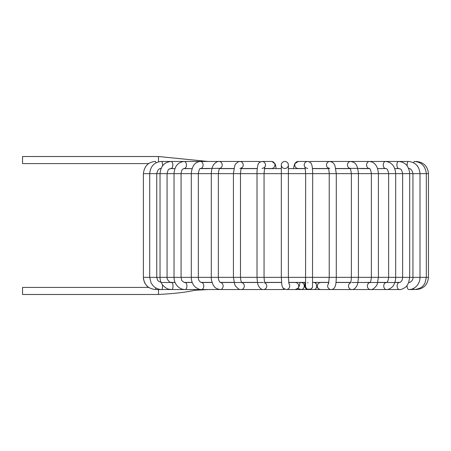 <?xml version="1.0" encoding="UTF-8"?>
<svg xmlns="http://www.w3.org/2000/svg" width="451" height="451" viewBox="0 0 451 451"><rect width="100%" height="100%" fill="white"/><g stroke="black" fill="none" stroke-linecap="round" stroke-linejoin="round"><path stroke-width="0.68" d="M158.493 161.458L158.493 156.52L22.55 156.52L22.55 163.572L148.655 163.572M287.09 162.259A3.523 3.523 0 0 1 284.857 168.505A3.523 3.523 0 0 1 283.346 161.796A3.523 3.523 0 0 1 288.381 164.981A3.523 3.523 0 0 1 285.658 168.415A3.523 3.523 0 0 0 287.09 162.259A3.523 3.523 0 0 0 281.328 164.981A3.523 3.523 0 0 1 287.09 162.259M308.01 282.659A3.523 3.523 90 0 0 307.644 282.794M305.575 285.551A3.523 3.523 90 0 0 309.065 289.542A3.523 3.523 90 0 0 312.504 286.802M308.354 289.542A3.523 3.523 90 0 1 305.615 283.803A3.523 3.523 90 0 0 308.354 289.542L309.065 289.542M158.493 289.542L158.493 294.48L22.55 294.48L22.55 287.428L148.768 287.428M409.249 168.606L408.668 168.516M399.428 168.606L394.783 168.606L398.661 168.505A3.523 1.765 -90 0 1 397.759 168.014A3.523 1.765 -90 0 1 396.959 164.051A3.523 1.765 -90 0 1 398.661 161.458L311.201 161.458A3.523 3.309 -90 0 0 309.527 161.937M385.864 168.544L377.634 168.606L385.52 168.505A3.523 2.266 -90 0 1 385.442 168.505A3.523 2.266 -90 0 1 383.254 164.914A3.523 2.266 -90 0 1 385.52 161.458C391.688 162.135 395.076 166.199 395.679 173.641L312.701 173.641C312.515 168.432 312.16 165.432 311.641 164.649C311.337 163.008 310.017 161.943 307.672 161.458L298.229 161.458A3.523 3.473 -90 0 0 294.762 164.981A3.523 3.473 -90 0 0 298.229 168.505L305.327 168.505M369.549 168.606L361.888 168.606M350.185 168.606L335.82 168.606L350.185 168.606M312.447 168.606L328.542 168.606L312.498 168.505M305.344 168.606L288.381 168.606L305.344 168.606M281.328 168.606L264.365 168.606L281.328 168.606M257.262 168.606L241.167 168.606L257.262 168.606M233.889 168.606L219.524 168.606L233.889 168.606M207.821 168.606L200.159 168.606M162.535 165.895A3.523 1.206 90 0 0 161.368 161.458L184.188 161.458A3.523 2.266 90 0 1 186.455 164.981A3.523 2.266 90 0 1 184.188 168.505L192.081 168.606L183.625 168.606M155.928 162.862A3.523 0.614 90 0 0 155.443 161.458C148.373 161.926 144.354 165.991 143.39 173.641L143.39 277.359L160.026 277.359L160.026 173.641C160.691 166.216 164.361 162.157 171.047 161.458A3.523 1.765 90 0 1 172.812 164.981A3.523 1.765 90 0 1 171.047 168.505L174.926 168.606L170.281 168.606M161.041 168.516L160.46 168.606M170.833 282.394L175.022 282.394L170.833 282.394M184.318 282.394L192.199 282.394L184.318 282.394M200.909 282.394L212.077 282.394L200.909 282.394M220.161 282.394L234.063 282.394L220.161 282.394M241.64 282.394L257.47 282.394L241.64 282.394M264.731 282.394L281.571 282.394L264.731 282.394M288.668 282.394L305.631 282.394L288.668 282.394M312.684 282.394L328.897 282.394L312.684 282.394M336.006 282.394L350.63 282.394L336.006 282.394M361.685 282.495L370.113 282.394M377.752 282.394L386.704 282.394M394.873 282.394L399.969 282.394M408.769 282.394L409.626 282.394M325.791 282.394L325.312 282.394L325.791 282.394M320.441 289.531L318.378 288.747L317.143 287.315L315.807 282.394L313.969 282.495A3.523 2.729 90 0 1 314.009 282.495A3.523 2.729 90 0 1 315.976 283.578M306.133 288.758L304.966 286.999L304.735 282.394L301.138 282.495M292.896 282.394L289.091 282.394L292.896 282.394M280.578 282.495L276.824 282.495M268.131 282.495L264.974 282.495M255.728 282.495L253.89 282.495M208.063 282.495L208.886 282.394L207.821 282.394M143.39 173.641L288.381 173.641L288.381 164.981M148.554 287.428L146.84 285.968L144.647 282.828L143.548 279.361L143.39 277.359C144.145 284.784 148.249 288.849 155.691 289.542L155.73 287.873M161.368 161.458C154.293 162.168 150.403 166.233 149.709 173.641L149.709 277.359L151.096 283.002L153.34 286.047C155.73 288.33 158.572 289.497 161.858 289.542A3.523 0.654 -90 0 0 162.478 284.806M185.079 289.542A3.523 1.798 -90 0 0 185.102 289.542L171.763 289.542A3.523 1.246 -90 0 0 171.769 289.542C168.702 289.215 167.033 289.486 162.766 285.184C160.973 282.907 160.06 280.296 160.026 277.359L426.325 277.359L426.325 173.641L428.45 173.641C427.728 166.239 423.664 162.18 416.267 161.458L416.267 161.627M155.691 289.542L171.763 289.542A3.523 1.246 -90 0 0 173.009 286.013A3.523 1.246 -90 0 0 171.763 282.495A3.523 1.246 -90 0 0 171.758 282.495L171.758 282.495C170.185 283.566 166.25 278.707 167.073 277.359L167.073 173.641C168.358 168.043 169.086 169.283 171.047 168.505M263.367 289.542A3.523 3.326 -90 0 0 263.429 289.542L220.381 289.542A3.523 2.729 -90 0 0 220.404 289.542A3.523 2.729 -90 0 0 223.11 286.002A3.523 2.729 -90 0 0 220.381 282.495C219.09 281.542 218.419 279.829 218.346 277.359L218.346 173.641C218.977 169.469 219.445 167.704 219.744 168.353L200.385 168.505A3.523 2.7 90 0 0 203.085 164.981A3.523 2.7 90 0 0 200.385 161.458L184.188 161.458C178.021 162.135 174.633 166.199 174.03 173.641L174.03 277.359C174.069 280.64 175.118 283.482 177.181 285.878C179.413 288.285 182.052 289.503 185.107 289.542A3.523 1.798 -90 0 0 185.107 289.542A3.523 1.798 -90 0 0 186.906 286.019A3.523 1.798 -90 0 0 185.102 282.495L185.017 282.495M201.428 289.542A3.523 2.3 -90 0 0 201.473 289.542A3.523 2.3 -90 0 0 201.479 289.542A3.523 2.3 -90 0 0 203.773 286.019A3.523 2.3 -90 0 0 201.473 282.495A3.523 2.3 -90 0 0 201.467 282.495L201.467 282.495C199.319 281.695 198.277 279.981 198.344 277.359L198.344 173.641C198.981 169.954 199.663 168.24 200.385 168.505M220.381 289.542L201.473 289.542C200.481 289.948 198.451 289.147 195.384 287.146L194.071 285.759C192.25 283.369 191.325 280.567 191.297 277.359L191.297 173.641C191.951 166.013 194.979 161.954 200.385 161.458L219.152 161.458A3.523 3.05 90 0 1 222.191 164.7A3.523 3.05 90 0 1 219.637 168.46M241.24 282.495L241.285 282.495A3.523 3.072 -90 0 0 241.24 282.495L220.381 282.495A3.523 2.729 -90 0 0 220.359 282.495L220.353 282.495M264.607 167.349A3.523 3.473 90 0 0 262.037 161.458L260.357 161.847L258.508 161.458A3.523 3.309 90 0 1 260.182 161.937M220.404 289.542C217.145 289.102 215.065 288.037 214.174 286.346C212.861 285.618 210.831 278.803 211.293 277.359L211.293 173.641C211.502 167.755 213.25 165.241 213.599 164.79C215.381 162.439 217.235 161.328 219.152 161.458L239.909 161.458A3.523 3.309 90 0 1 241.347 168.155M241.24 289.542A3.523 3.072 -90 0 0 241.274 289.542A3.523 3.072 -90 0 0 244.307 286.295A3.523 3.072 -90 0 0 241.753 282.546M283.95 288.753A3.523 3.326 -90 0 1 281.847 289.542A3.523 3.326 -90 0 0 281.847 289.542L263.429 289.542A3.523 3.326 -90 0 0 263.508 289.542C261.552 289.649 259.917 288.46 258.592 285.973C257.859 285.173 257.329 282.303 257.008 277.359L257.008 173.641C256.878 168.973 258.023 163.882 258.384 163.893C258.446 162.929 259.658 162.118 262.037 161.458L271.479 161.458A3.523 3.473 90 0 1 274.935 165.314A3.523 3.473 90 0 1 271.479 168.505L264.382 168.505M263.508 289.542A3.523 3.326 -90 0 0 264.912 282.867M286.272 289.542A3.523 3.478 -90 0 0 288.911 283.724M300 282.394L299.391 285.793L298.224 288.144L295.208 289.542A3.523 3.478 -90 0 0 298.466 284.649A3.523 3.478 -90 0 0 295.258 282.495L288.685 282.495M305.107 167.349A3.523 3.473 -90 0 1 307.672 161.458L308.343 161.514M307.672 168.505C305.547 167.761 304.656 167.259 305 167L305.654 173.641L312.701 173.641L312.509 286.785C312.317 288.792 310.587 289.559 307.328 289.08M328.362 168.155A3.523 3.309 -90 0 1 329.799 161.458L332.455 162.292L333.965 163.809L334.98 165.714L336.288 173.641L336.288 277.359C336.181 281.83 335.843 284.728 335.256 286.058C334.45 288.42 333.03 289.581 330.989 289.536A3.523 3.461 90 0 0 331.378 289.536M328.661 283.549A3.523 3.461 90 0 0 330.989 289.542M328.88 282.495L320.74 282.495A3.523 3.461 90 0 0 317.278 286.103A3.523 3.461 90 0 0 320.796 289.542M350.072 168.46A3.523 3.05 -90 0 1 347.518 164.7A3.523 3.05 -90 0 1 350.562 161.458C354.046 162.191 357.468 162.698 358.415 173.641L358.415 277.359C358.077 282.14 357.525 284.998 356.758 285.945C355.394 288.448 353.719 289.649 351.718 289.542A3.523 3.298 90 0 0 351.78 289.542M350.455 282.794A3.523 3.298 90 0 0 351.718 289.542L351.718 289.542M331.603 289.514A3.523 3.298 90 0 0 332.06 289.542L331.547 289.519M350.303 283.053C350.901 282.174 351.256 280.274 351.368 277.359L351.368 173.641C350.731 169.469 350.264 167.704 349.965 168.353L369.324 168.505A3.523 2.7 -90 0 1 366.624 164.981A3.523 2.7 -90 0 1 369.324 161.458C374.73 161.954 377.763 166.013 378.417 173.641L378.417 277.359L377.267 283.859C377.436 284.959 373.197 290.337 370.35 289.542A3.523 3.027 90 0 0 370.401 289.542L351.865 289.542M370 282.523A3.523 3.027 90 0 0 367.379 286.222A3.523 3.027 90 0 0 370.35 289.542M370.401 282.495L386.422 282.495A3.523 2.672 90 0 0 386.422 282.495A3.523 2.672 90 0 0 385.898 282.563A3.523 2.672 90 0 0 383.767 286.357A3.523 2.672 90 0 0 386.411 289.542A3.523 2.672 90 0 0 386.422 289.542L399.355 289.542A3.523 2.232 90 0 0 399.36 289.542A3.523 2.232 90 0 1 397.263 287.214A3.523 2.232 90 0 1 397.929 283.313A3.523 2.232 90 0 1 399.36 282.495A3.523 2.232 90 0 0 399.36 282.495L399.36 282.495C401.334 282.089 402.422 280.375 402.636 277.359L402.636 173.641L426.325 173.641C425.355 165.991 421.335 161.926 414.272 161.458L414.272 161.458A3.523 0.614 -90 0 0 413.781 162.862M398.661 168.505C400.629 169.283 401.351 168.043 402.636 173.641L395.679 173.641L395.679 277.359C395.662 280.454 394.884 283.183 393.345 285.539C393.34 286.34 389.123 289.948 386.411 289.548L370.474 289.542M407.174 165.895A3.523 1.206 -90 0 1 408.341 161.458L398.661 161.458C405.348 162.157 409.023 166.216 409.683 173.641L409.683 277.359L408.634 282.726L406.875 285.748C406.672 286.966 400.821 290.252 399.349 289.542M407.118 285.432A3.523 1.725 90 0 0 408.815 289.542A3.523 1.725 90 0 0 408.865 289.542M408.871 282.495A3.523 1.725 90 0 0 408.82 282.495L408.82 282.495C409.559 282.833 413.381 280.776 412.953 277.359L412.953 173.641C412.113 169.959 410.579 168.251 408.341 168.505M413.635 288.352A3.523 1.161 90 0 0 414.508 289.542L414.508 289.542A3.523 1.161 90 0 0 414.537 289.542M426.483 277.359L428.45 277.359L428.45 173.641M416.115 289.435A3.523 0.569 90 0 0 416.256 289.542C423.641 288.843 427.706 284.778 428.45 277.359M316.715 286.436A3.523 2.729 90 0 1 314.026 289.542A3.523 2.729 90 0 1 314.009 289.542A3.523 2.729 90 0 1 313.981 289.542M301.606 282.529A3.523 3.072 90 0 1 304.25 286.255A3.523 3.072 90 0 1 301.195 289.542A3.523 3.072 90 0 1 301.183 289.542A3.523 3.072 90 0 1 301.172 289.542L331.124 289.542M284.818 289.254A3.523 3.478 90 0 1 283.442 289.542M305.569 285.635L305.654 173.641L288.381 173.641L288.381 277.359L289.012 284.085M158.493 156.52L207.821 161.458M209.602 282.394L208.666 282.495M209.98 168.606L208.993 168.505M175.061 282.495L161.74 282.495M161.368 168.505C159.13 168.251 157.596 169.959 156.756 173.641L156.756 277.359L157.523 280.065L158.233 280.979L161.103 282.439M171.763 282.495L161.858 282.495M171.763 289.542L161.858 289.542M223.961 282.495L224.936 282.394M226.408 168.606L225.844 168.505M184.188 168.505L182.88 169.046C182.001 169.615 181.398 171.149 181.076 173.641L181.076 277.359L181.663 280.003C181.274 280.685 184.944 283.087 185.102 282.495L192.233 282.495M212.111 282.495L201.4 282.495M201.473 289.542L185.102 289.542M233.178 282.495L233.922 282.394M219.603 168.505L233.911 168.505M241.206 168.505L257.273 168.505M241.279 289.548L240.282 289.463C238.827 290.1 234.368 285.088 234.706 284.293L233.421 277.359L233.421 173.641L234.729 165.709L235.738 163.82L238.427 161.706L239.909 161.458L258.508 161.458L260.357 161.847M239.909 168.505L241.499 167.873C241.24 167.439 240.896 169.362 240.473 173.641L240.473 277.359C240.84 280.781 241.308 282.551 241.866 282.664L241.2 282.495M263.429 282.495L241.713 282.495M268.57 282.495L267.995 282.625M276.249 168.606L275.127 163.888L271.959 161.486M262.037 168.505C264.162 167.761 265.058 167.259 264.709 167L264.055 173.641L264.055 277.359C264.421 281.514 264.76 283.448 265.064 283.149M281.582 282.495L264.765 282.495M281.841 289.542L284.181 288.916M286.419 289.542L286.419 289.542C280.962 287.969 282.106 286.035 281.328 277.359L281.328 164.981M295.258 289.542L286.312 289.542M293.46 168.606L294.588 163.888L298.229 161.458M309.352 161.847L311.201 161.458L309.228 161.791M328.503 168.505L312.436 168.505M329.799 168.505L328.21 167.873C328.469 167.439 328.813 169.362 329.236 173.641L329.236 277.359L328.542 283.904M350.106 168.505L335.798 168.505M332.032 289.542L351.763 289.542M335.995 282.495L350.59 282.495M369.324 168.505C370.045 168.24 370.728 169.954 371.365 173.641L371.365 277.359C370.998 280.736 370.513 282.489 369.905 282.619L370.457 282.495M351.78 282.495L370.029 282.495M343.301 168.606L343.865 168.505M385.644 168.511L385.611 168.505C387.009 168.353 388.012 170.066 388.632 173.641L388.632 277.359C388.159 280.748 387.448 282.456 386.507 282.484L386.439 282.495M349.982 282.495L349.666 282.394M386.422 282.495L399.36 282.495M408.341 161.458C415.416 162.168 419.306 166.233 420.005 173.641L420.005 277.359C419.966 280.646 418.9 283.493 416.809 285.895C414.294 288.398 411.628 289.615 408.815 289.542L414.508 289.542C422.903 288.516 424.03 284.367 425.056 282.833L426.319 277.359M359.983 282.495L359.267 282.394M359.735 168.606L360.721 168.505M360.879 168.606L361.888 168.505M398.876 282.394L398.041 282.495M385.396 282.394L384.618 282.495M368.811 282.394L368.287 282.495M313.958 282.495L315.818 282.495M301.578 282.495L304.735 282.495M301.2 289.542L297.857 288.527M295.298 289.542L301.183 289.542M299.988 282.495L301.183 282.495M284.857 289.271L283.572 289.542M275.708 165.494L275.127 163.888L272.212 161.526M208.836 168.606L207.821 168.505M158.493 294.48C174.244 293.64 186.331 292.242 194.747 290.281L208.525 289.542"/></g></svg>
